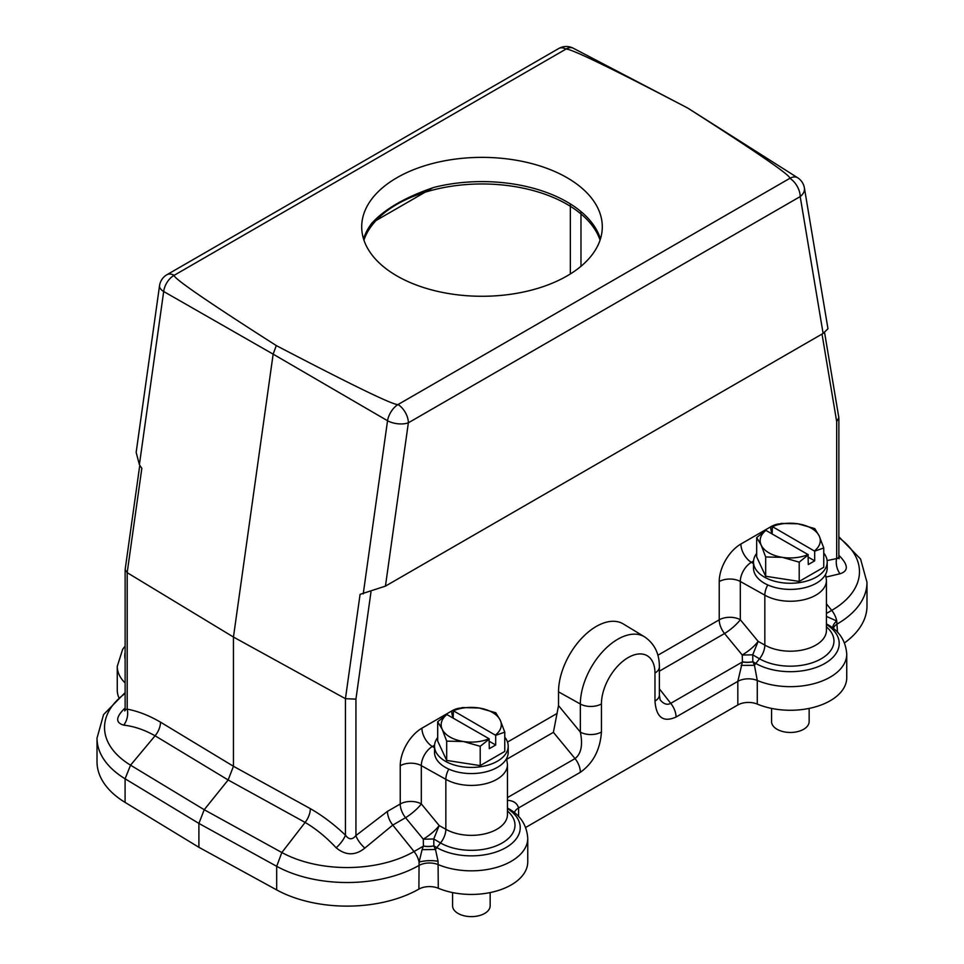 <?xml version="1.0" encoding="UTF-8"?>
<svg xmlns="http://www.w3.org/2000/svg" width="964" height="964" viewBox="0 0 964 964"><rect width="100%" height="100%" fill="white"/><g stroke="black" fill="none" stroke-linecap="round" stroke-linejoin="round"><path stroke-width="1.45" d="M767.79 584.955A15.038 8.676 120 0 0 764.838 595.149L764.838 645.097A15.038 8.676 -60 0 1 759.511 658.798L755.8 663.425A15.038 8.676 120 0 0 754.463 665.244L757.27 680.476A56.394 32.559 0 0 0 815.99 683.102A56.394 32.559 0 0 0 846.741 654.11L846.741 677.716A56.394 32.559 0 0 1 815.99 706.708A56.394 32.559 0 0 1 757.27 704.082A15.038 8.676 0 0 0 737.822 704.973L525.681 827.461M448.802 769.115A15.038 8.676 120 0 0 445.85 779.31L445.85 829.257A15.038 8.676 -60 0 1 440.536 842.958L436.812 847.597A15.038 8.676 120 0 0 435.427 849.489M600.452 238.939A120.295 69.456 0 0 0 434.029 187.365C405.374 197.138 384.588 209.14 371.682 223.371A120.295 69.456 0 0 0 363.548 238.939M276.294 345.582C352.981 385.624 393.553 405.278 398.012 404.555A15.038 8.254 120.2 0 0 387.54 420.738L273.149 354.149L276.294 345.582C206.959 301.31 172.905 277.885 174.159 275.318A15.038 9.098 -60.2 0 0 163.687 291.502L139.394 464.66L136.153 452.381L159.542 285.657A15.038 7.037 8 0 0 163.687 291.502L273.149 354.149L233.457 637.047L345.437 698.683L355.933 699.141L355.933 835.547A15.038 5.784 -132.9 0 0 364.838 848.091C355.318 855.791 345.763 855.683 336.159 847.79C326.374 837.318 316.035 828.871 305.13 822.425L281.85 852.525A94.737 54.695 0 0 0 414.05 851.525L423.425 846.115A15.038 7.989 178.6 0 0 433.908 845.958L435.379 849.513L422.099 849.658L423.425 845.982A15.038 8.001 178.9 0 0 433.872 845.874L433.908 845.958M687.706 108.064L573.243 48.2A15.038 8.712 117.6 0 0 565.989 49.092C570.447 48.369 611.019 68.022 687.706 108.052L688.441 108.522M687.706 108.052C757.041 152.336 791.095 175.761 789.841 178.328A15.038 8.64 -57.6 0 1 797.614 177.738L688.079 108.269M659.376 688.826L670.739 703.334A15.038 8.676 60 0 1 676.053 717.035C663.256 722.735 656.231 717.433 654.966 701.093L654.966 673.005A37.849 21.859 120 0 0 628.203 657.556A37.849 21.859 120 0 0 601.44 703.913L601.44 732.001C600.174 749.787 593.149 763.211 580.352 772.284A15.038 8.676 -120 0 0 575.038 758.584L553.396 732.339L558.53 705.636L558.53 691.851A53.418 30.836 -60 0 1 582.063 637.867A53.418 30.836 -60 0 1 623.334 623.973L644.518 636.818A52.887 30.535 -60 0 0 603.657 650.567A52.887 30.535 -60 0 0 580.352 704.021L558.53 691.851M737.822 704.973L737.822 681.367L742.413 661.955A15.038 7.989 178.6 0 0 752.896 661.798L754.463 665.244M826.437 616.43L836.728 620.973L837.499 632.264M435.487 849.453L438.066 861.298L438.283 888.242A15.038 8.676 0 0 0 418.906 889.097L419.063 862.117L422.099 849.658M507.401 800.313C513.463 800.638 517.186 803.181 518.584 807.953L518.584 816.496M310.336 808.651A15.038 8.423 -61.1 0 1 305.13 822.425L228.143 779.972L233.457 766.272L233.457 637.047L127.188 572.676L127.188 709.143C137.96 711.143 149.071 715.481 160.506 722.156L233.457 766.272L310.336 808.651C322.386 815.544 334.086 824.377 345.437 835.149C348.86 839.825 352.354 839.957 355.933 835.547L387.468 811.375L400.241 804L400.241 765.741A30.667 17.701 -60 0 1 421.919 728.182A15.038 8.676 -120 0 0 432.366 746.485L434.523 747.775M125.139 569.555L127.188 572.676L141.829 468.347L139.394 464.66M385.443 586.124L823.111 333.436L800.192 196.584L408.362 422.798L385.443 586.124L360.078 594.354L345.437 698.683L345.437 835.149A15.038 5.266 -47.3 0 1 336.159 847.79M363.235 593.896L387.54 420.738A15.038 7.037 8 0 0 408.362 422.798A15.038 8.676 60 0 0 398.012 404.555L789.841 178.328A15.038 8.676 60 0 1 800.192 196.584A15.038 10.062 -9.5 0 0 804.398 187.956L827.968 328.724L823.111 333.436M125.127 708.07L124.007 709.058C115.692 717.457 115.596 722.819 123.717 725.133C134.08 726.302 144.54 729.856 155.083 735.785L228.143 779.972L204.223 809.724L198.897 823.425L125.091 778.792A102.256 59.033 180 0 1 97.015 738.159L97.015 761.765A102.256 59.033 180 0 0 125.091 802.397L125.091 778.792L130.55 765.175L204.223 809.724L281.85 852.525L276.68 866.311L198.897 823.425L198.897 847.296L125.091 802.397M423.425 845.982L423.292 839.198L405.555 817.701L392.782 825.076L364.838 848.091M838.873 555.409L840.283 556.734C848.404 565.482 848.308 571.158 839.993 573.761L826.184 577.05M418.906 889.097A102.256 59.033 180 0 1 276.68 889.917L198.897 847.296M833.366 628.468A15.038 8.676 0 0 1 837.499 623.816A102.256 59.033 180 0 0 866.985 582.34L866.985 605.946A102.256 59.033 180 0 1 844.5 642.892M125.127 646.061L122.657 649.302L117.259 666.389L117.259 689.995A56.394 32.559 0 0 0 118.705 697.309M438.283 888.242A56.394 32.559 0 0 0 497.002 890.881A56.394 32.559 0 0 0 527.754 861.876L527.754 838.27C526.838 825.666 520.934 816.086 510.028 809.519L507.462 808.073M125.127 569.953L125.127 708.757L125.645 709.588L127.188 709.143A15.038 11.194 102 0 1 123.717 725.133M827.112 560.566L837.897 558.313L838.873 556.999L838.873 418.243M839.993 573.761A15.038 10.833 -102.8 0 1 836.68 557.987L836.68 421.593L838.837 417.653M166.917 274.728L558.759 48.501A15.038 8.676 60 0 1 565.989 49.092L174.159 275.318A15.038 8.676 60 0 0 166.917 274.728A15.038 15.038 0 0 0 159.542 285.657M124.007 709.058A15.038 5.784 -132.9 0 0 125.115 709.118M838.873 556.831A15.038 5.7 135.1 0 0 840.283 556.734M829.715 625.817L829.016 625.359C839.909 631.902 845.814 641.482 846.741 654.11M829.257 625.516L826.437 623.913M507.462 808.615A48.875 28.221 0 0 1 505.136 848.043A48.875 28.221 0 0 1 436.812 847.597L433.872 845.874L433.74 838.993L423.292 839.198C430.462 834.679 435.752 830.125 439.174 825.533L433.74 838.993L440.536 842.958A43.609 25.172 0 0 0 499.147 844.572A43.609 25.172 0 0 0 507.462 811.025M654.966 701.093A15.038 8.676 0 0 0 659.376 694.96L660.135 699.84C663.678 704.106 667.196 705.25 670.739 703.334L742.413 661.955L742.28 655.038C749.45 650.519 754.74 645.964 758.15 641.373L752.715 654.821L759.511 658.798A43.609 25.172 0 0 0 818.135 660.4A43.609 25.172 0 0 0 826.437 626.865M742.401 661.81A15.038 8.001 178.9 0 0 752.848 661.714L752.896 661.798M826.437 613.429L831.727 610.381A15.038 8.676 -120 0 1 836.728 620.973A15.038 7.977 -21.3 0 0 832.751 627.986M754.354 665.329L741.123 665.377M438.066 861.298A15.038 4.471 -1.4 0 0 419.063 862.117A15.038 8.676 -120 0 0 414.05 851.525L392.782 825.076A15.038 8.676 -120 0 1 387.468 811.375M753.547 561.06L751.354 562.325A15.629 9.025 120 0 0 740.304 581.473L740.304 619.719A15.038 3.049 140.5 0 1 724.542 633.529L742.28 655.038L752.715 654.821L752.848 661.714L755.8 663.425A48.875 28.221 0 0 0 824.112 663.871A48.875 28.221 0 0 0 826.437 624.455M434.559 745.22L432.366 746.485A15.629 9.025 120 0 0 421.316 765.633L421.316 803.892A15.038 8.676 180 0 0 400.241 804A15.038 8.676 60 0 0 405.555 817.701A15.038 3.049 140.5 0 0 421.316 803.892L439.174 825.533L445.85 829.257A36.09 20.834 0 0 0 485.181 833.776A36.09 20.834 0 0 0 507.462 814.532L507.462 764.585L506.606 758.499M601.44 732.001A15.038 8.676 180 0 1 580.352 732.11C582.967 744.943 581.196 753.764 575.038 758.584L507.462 797.602M659.376 694.96L659.376 666.871A15.038 8.676 180 0 1 654.966 673.005M396.939 275.933A120.295 69.456 0 0 0 528.031 290.983A120.295 69.456 0 0 0 602.295 226.817A120.295 69.456 0 0 0 434.029 163.133A120.295 69.456 0 0 0 361.705 226.817A120.295 69.456 0 0 0 396.939 275.933M504.774 732.134L500.28 720.265L495.785 712.77L479.024 707.986A30.077 17.364 0 0 0 453.393 710.769L495.689 735.351L504.774 732.134L504.774 751.426L480.217 765.609L446.681 760.415L437.692 741.051L437.692 721.759L446.778 714.481L489.073 738.737L489.314 748.691L495.689 745.015L489.314 741.328M453.393 710.769L453.164 717.999A15.038 8.676 -120 0 1 451.694 710.998A30.667 17.701 -60 0 1 460.37 708.082M495.689 735.351L495.689 745.015M437.692 721.759L442.187 729.242L446.681 741.123L463.455 741.521A30.077 17.364 0 0 0 489.073 738.737M447.019 714.457A30.077 17.364 0 0 0 442.187 729.242A30.077 17.364 0 0 0 463.455 741.521L480.217 746.317L489.314 739.026M495.448 735.05A30.077 17.364 0 0 0 500.28 720.265A30.077 17.364 0 0 0 479.024 707.986L462.25 707.576L453.164 710.793M446.681 760.415L446.681 741.123M480.217 765.609L480.217 746.317M437.692 737.532A36.837 21.268 0 0 0 434.523 746.16L434.523 752.306A36.837 21.268 0 0 0 471.372 773.574A36.837 21.268 0 0 0 508.209 752.306L508.209 746.16A36.837 21.268 0 0 0 504.774 737.195M434.523 746.16A36.837 21.268 0 0 0 471.372 767.428A36.837 21.268 0 0 0 508.209 746.16M490.158 892.58L490.158 905.774A18.798 10.857 180 0 1 478.566 915.8A18.798 10.857 180 0 1 458.081 913.45A18.798 10.857 180 0 1 452.574 905.774L452.574 892.58M823.762 547.974L819.267 536.092L814.773 528.609L797.999 523.813A30.077 17.364 0 0 0 772.381 526.609L814.676 551.179L823.762 547.974L823.762 567.266L799.204 581.437L765.669 576.255L756.68 556.891L756.68 537.587L765.765 530.308L808.061 554.565L808.29 564.53L814.676 560.843L808.29 557.168M772.381 526.609L772.14 533.839M814.676 551.179L814.676 560.843M756.68 537.587L761.174 545.082L765.669 556.963L782.431 557.361A30.077 17.364 0 0 0 808.061 554.565M766.006 530.296A30.077 17.364 0 0 0 761.174 545.082A30.077 17.364 0 0 0 782.431 557.361L799.204 562.145L808.29 554.866M814.435 550.89A30.077 17.364 0 0 0 819.267 536.092A30.077 17.364 0 0 0 797.999 523.813L781.238 523.416L772.14 526.633M765.669 576.255L765.669 556.963M799.204 581.437L799.204 562.145M756.68 553.372A36.837 21.268 0 0 0 753.511 562L753.511 568.133A36.837 21.268 0 0 0 790.347 589.402A36.837 21.268 0 0 0 827.196 568.133L827.196 562A36.837 21.268 0 0 0 823.762 553.035M753.511 562A36.837 21.268 0 0 0 790.347 583.268A36.837 21.268 0 0 0 827.196 562M809.145 708.407L809.145 721.614A18.798 10.857 180 0 1 797.541 731.64A18.798 10.857 180 0 1 777.056 729.278A18.798 10.857 180 0 1 771.562 721.614L771.562 708.407M567.061 177.713A120.295 69.456 180 0 1 513.137 293.912A120.295 69.456 180 0 1 365.802 208.851A120.295 69.456 180 0 1 567.061 177.713M363.934 240.12A120.295 69.456 180 0 1 446.862 186.992A120.295 69.456 180 0 1 567.061 204.308A120.295 69.456 180 0 1 600.066 240.12M657.882 655.243L719.228 619.828L719.228 581.581A30.667 17.701 -60 0 1 740.906 544.021A15.038 8.676 -120 0 0 751.354 562.325L753.511 563.615M719.228 581.581A15.038 8.676 0 0 1 740.304 581.473L764.838 595.149A36.09 20.834 0 0 0 804.169 599.668A36.09 20.834 0 0 0 826.437 580.412L825.594 574.339M740.906 544.021L770.682 526.826A30.667 17.701 -60 0 1 779.358 523.91M772.116 533.815A15.038 8.676 60 0 1 770.682 526.826M400.241 765.741A15.038 8.676 -0 0 1 421.316 765.633L445.85 779.31A36.09 20.834 0 0 0 485.181 783.828A36.09 20.834 0 0 0 507.462 764.585M421.919 728.182L451.694 710.998M826.437 580.412L826.437 630.36A36.09 20.834 0 0 1 804.169 649.616A36.09 20.834 0 0 1 764.838 645.097L758.15 641.373L740.304 619.719A15.038 8.676 180 0 0 719.228 619.828A15.038 8.676 60 0 0 724.542 633.529L659.376 671.161M553.396 732.339L506.799 759.246M507.522 742.063L557.156 713.396M580.352 772.284L518.584 807.953A15.038 8.676 0 0 0 514.39 812.64M757.27 704.082L757.27 680.476A15.038 8.676 180 0 0 737.822 681.367L676.053 717.035M826.437 603.813L831.727 610.381A94.737 54.695 0 0 0 838.873 537.659M836.68 421.593L822.015 334.074M370.959 592.101L355.933 699.141M160.506 722.156A15.038 8.929 121.2 0 1 155.083 735.785L130.55 765.175A94.737 54.695 0 0 1 125.127 693.478M527.754 838.27A56.394 32.559 0 0 1 497.002 867.275A56.394 32.559 0 0 1 438.283 864.636A15.038 8.676 180 0 0 418.906 865.491A102.256 59.033 180 0 1 276.68 866.311L276.68 889.917M558.53 705.636L580.352 732.11L580.352 704.021A15.038 8.676 0 0 0 601.44 703.913M125.127 652.399A48.875 28.221 0 0 0 125.127 659.111M117.259 666.389A56.394 32.559 0 0 0 125.127 682.97M580.979 211.598L580.979 266.293M570.351 273.957L570.351 203.922M433.041 187.631L372.116 222.792M125.163 569.447L139.78 465.251M838.825 417.557L824.582 332.544M804.398 187.956A15.038 15.038 0 0 0 797.614 177.738M573.243 48.2A15.038 15.038 0 0 0 558.759 48.501M866.985 582.34L860.563 559.012L838.873 536.779M125.127 692.598L103.57 714.601L97.015 738.159M125.127 708.709L124.742 710.95L125.766 709.6M838.644 557.927L839.126 558.698L838.873 556.999M659.376 666.871C659.436 653.616 654.484 643.603 644.518 636.818"/></g></svg>
